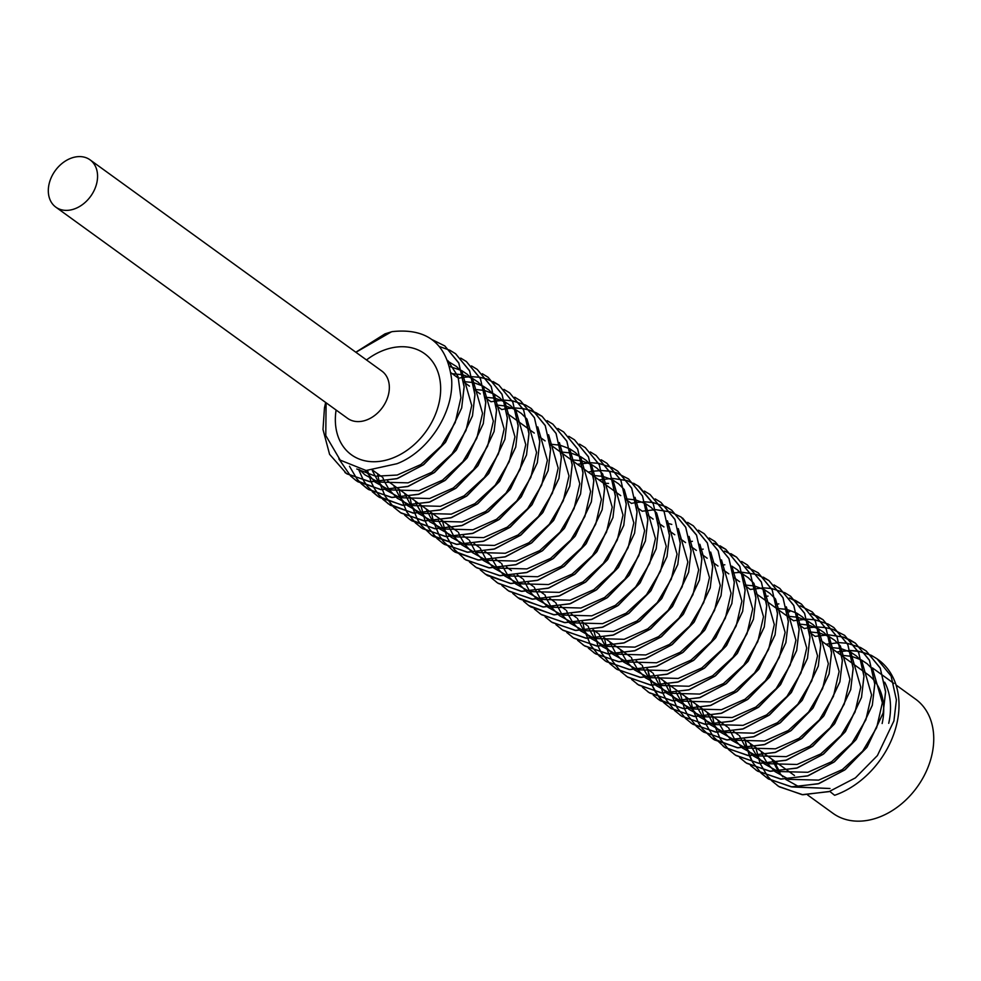 <?xml version="1.0" encoding="UTF-8"?>
<svg xmlns="http://www.w3.org/2000/svg" width="981" height="981" viewBox="0 0 981 981"><rect width="100%" height="100%" fill="white"/><g stroke="black" fill="none" stroke-linecap="round" stroke-linejoin="round"><path stroke-width="1.47" d="M440.408 394.337A62.416 46.745 -54.1 0 0 424.601 353.675A62.416 46.745 -54.1 0 0 366.502 359.953A62.416 46.745 125.9 0 1 424.601 353.675A62.416 46.745 125.9 0 1 439.071 402.786A62.416 46.745 125.9 0 1 351.406 454.792A62.416 46.745 -54.1 0 0 406.159 450.917A62.416 46.745 -54.1 0 0 440.408 394.337M336.103 410.033A62.416 46.745 -54.1 0 0 335.6 414.129A62.416 46.745 -54.1 0 0 351.406 454.792A62.416 46.745 125.9 0 1 336.103 410.033M96.825 182.822A29.197 21.864 -54.1 0 0 90.056 159.842A29.197 21.864 -54.1 0 0 49.05 184.17A29.197 21.864 -54.1 0 0 55.819 207.138A29.197 21.864 -54.1 0 0 96.825 182.822M55.819 207.138L347.593 418.347A29.197 21.864 -54.1 0 0 388.599 394.031A29.197 21.864 -54.1 0 0 381.83 371.051L90.056 159.842M325.68 402.48L324.466 407.802L322.994 429.519L329.579 454.326L346.465 473.529L369.837 481.769L396.729 478.74L423.142 464.982L445.153 442.664L461.659 407.998L464.148 387.005L458.85 363.129L444.785 345.925L432.155 339.659M344.944 472.486L347.066 473.933L370.597 481.855L397.538 478.507L423.866 464.467L445.705 441.953L461.683 408.01L464.148 386.244L458.728 362.847L444.822 345.937M338.85 458.875L350.622 476.018L355.76 480.31L380.653 489.593L407.532 486.564L433.945 472.805L455.957 450.487L472.474 415.821L474.951 394.828L469.654 370.953L455.589 353.749L449.899 350.266L439.598 346.6M338.874 458.912L350.634 476.03L355.784 480.322L357.869 481.757L381.413 489.678L408.341 486.331L434.681 472.29L456.508 449.776L472.499 415.834L474.951 394.068L469.531 370.671L455.613 353.761L449.911 350.278M366.563 488.121L361.449 483.854L368.071 489.176L391.456 497.416L418.347 494.387L444.749 480.629L466.76 458.311L483.277 423.645L485.754 402.651L480.457 378.776L466.404 361.56L460.702 358.09M366.587 488.146L368.684 489.58L392.216 497.502L419.145 494.154L445.484 480.114L467.312 457.587L483.302 423.657L485.754 401.891L480.347 378.494L466.429 361.584L460.714 358.102M494.081 431.468L496.558 410.475L491.273 386.6L477.207 369.383L471.505 365.913L477.232 369.408L491.15 386.318L496.57 409.715L494.105 431.481L478.127 465.411L456.288 487.937L429.96 501.978L403.019 505.325L379.488 497.404L377.391 495.969L402.259 505.24L429.151 502.211L455.564 488.452L477.575 466.134L494.081 431.468M378.482 494.461L383.056 499.488L390.291 505.227L413.823 513.149L440.763 509.801L467.103 495.761L488.93 473.234L504.908 439.304L507.373 418.298L502.076 394.423L488.011 377.207L482.321 373.736L488.035 377.231L501.953 394.141L507.373 417.538L504.908 439.304L488.379 473.946L466.367 496.276L439.954 510.034L413.062 513.063L388.182 503.78L378.458 494.449L374.46 488.612L371.076 481.904L367.581 470.573L371.076 481.879M379.255 482.014L385.263 496.423L393.847 507.312L400.493 512.646L423.878 520.886L450.77 517.858L477.171 504.099L499.182 481.769L515.699 447.103L518.176 426.11L512.879 402.247L498.826 385.03L486.784 378.96L479.746 377.305M385.275 496.435L393.859 507.312L401.106 513.051L424.638 520.972L451.567 517.625L477.906 503.584L499.734 481.058L515.724 447.128L518.176 425.362L512.756 401.965L498.839 385.055L493.136 381.572M479.734 377.293L471.959 376.692M471.935 376.692L463.253 377.342M463.24 377.342L458.532 378.237M526.503 454.926L528.98 433.933L523.682 410.07L509.63 392.854L503.927 389.383L509.654 392.878L523.572 409.776L528.98 433.185L526.527 454.951L510.537 488.881L488.71 511.408L462.37 525.448L435.441 528.796L411.91 520.874L409.813 519.44L434.681 528.71L461.573 525.681L487.974 511.923L509.985 489.593L526.503 454.926M400.849 497.661L406.87 512.07L415.454 522.959L422.1 528.293L445.484 536.533L472.376 533.505L498.789 519.734L520.801 497.416L537.306 462.75L539.783 441.757L534.498 417.894L520.433 400.677L514.731 397.207M420.616 527.263L422.713 528.698L446.245 536.619L473.185 533.259L499.513 519.219L521.352 496.705L537.33 462.774L539.795 441.009L534.375 417.599L520.457 400.702M548.109 470.573L550.599 449.58L545.301 425.717L531.236 408.501L525.546 405.03L531.273 408.525L545.178 425.423L550.599 448.82L548.134 470.598L531.604 505.24L509.593 527.557L483.179 541.316L456.288 544.345L431.432 535.086L433.516 536.521L457.048 544.443L483.989 541.083L510.328 527.042L532.156 504.528L548.134 470.598M495.675 400.812L504.357 400.162L512.156 400.763L525.534 405.03L512.168 400.751L504.369 400.138L490.954 401.707M437.085 538.606L443.719 543.94L467.103 552.168L493.995 549.139L520.396 535.381L542.407 513.063L558.925 478.397L561.402 457.404L556.104 433.541L542.052 416.324L530.01 410.254L522.971 408.587M536.337 412.842L529.998 410.242M508.698 408.317L506.478 408.611M442.21 542.898L444.332 544.345L467.863 552.266L494.792 548.906L521.132 534.866L542.959 512.352L558.949 478.409L561.402 456.643L555.982 433.246L542.064 416.336L536.362 412.866M522.959 408.587L515.184 407.986M515.16 407.986L506.478 408.636M506.466 408.636L501.757 409.531M569.728 486.22L572.205 465.227L566.908 441.352L552.855 424.148L547.153 420.677L552.879 424.16L566.797 441.07L572.205 464.467L569.753 486.233L553.762 520.175L531.935 542.689L505.595 556.73L478.667 560.09L455.135 552.156L453.038 550.733L477.906 559.992L504.798 556.963L531.199 543.204L553.21 520.886L569.728 486.22M454.105 549.213L465.325 559.587L488.71 567.815L515.601 564.786L542.015 551.028L564.026 528.71L580.531 494.044L583.008 473.05L577.723 449.175L563.658 431.971L557.956 428.501M463.817 558.532L465.938 559.979L489.47 567.901L516.411 564.553L542.738 550.513L564.578 527.999L580.556 494.056L583.021 472.29L577.601 448.893L563.67 431.983M469.494 562.076L476.141 567.41L499.513 575.639L526.405 572.61L552.818 558.851L574.829 536.533L591.335 501.867L593.824 480.874L588.526 456.999L574.461 439.795L568.772 436.312M474.62 566.356L476.741 567.803L500.273 575.724L527.214 572.377L553.554 558.336L575.381 535.822L591.359 501.88L593.824 480.114L588.404 456.717L574.498 439.807M602.15 509.691L604.627 488.697L599.33 464.822L585.277 447.618L579.575 444.135L585.301 447.63L599.207 464.54L604.627 487.937L602.175 509.703L585.632 544.357L563.621 566.675L537.22 580.433L510.328 583.462L485.436 574.179L487.557 575.626L511.089 583.548L538.017 580.2L564.357 566.16L586.184 543.646L602.175 509.703M491.113 577.723L497.747 583.045L521.132 591.285L548.023 588.257L574.425 574.498L596.436 552.18L612.953 517.514L615.43 496.521L610.133 472.646L596.08 455.442L590.378 451.959M496.263 582.015L498.36 583.45L521.892 591.371L548.82 588.024L575.16 573.983L596.988 551.469L612.978 517.527L615.443 495.761L610.023 472.364L596.105 455.454L590.39 451.971M501.916 585.547L508.55 590.869L531.935 599.109L558.827 596.08L585.24 582.322L607.251 560.004L623.757 525.338L626.234 504.344L620.948 480.469L606.883 463.265L601.181 459.782M507.042 589.814L509.164 591.273L532.695 599.195L559.636 595.847L585.964 581.807L607.803 559.28L623.781 525.35L626.246 503.584L620.826 480.187L606.908 463.277M634.56 533.161L637.049 512.168L631.752 488.293L617.687 471.076L611.997 467.606L617.711 471.101L631.629 488.011L637.049 511.408L634.584 533.173L618.055 567.827L596.043 590.145L569.63 603.904L542.738 606.932L517.858 597.65L519.967 599.097L543.511 607.018L570.439 603.671L596.779 589.63L618.606 567.104L634.584 533.173M611.985 467.606L598.618 463.339L590.82 462.725L577.38 464.271M645.375 540.972L647.852 519.991L642.555 496.116L628.502 478.9L616.448 472.83L609.422 471.162L616.448 472.83L628.527 478.924L642.432 495.834L647.852 519.231L645.4 540.997L629.41 574.927L607.582 597.454L581.243 611.494L554.314 614.842L530.782 606.92L528.649 605.461L553.554 614.756L580.445 611.727L606.847 597.969L628.858 575.639L645.375 540.972M609.409 471.15L601.635 470.549L609.409 471.174M601.611 470.549L592.929 471.187L601.623 470.561M588.208 472.106L592.916 471.211L588.183 472.094M534.338 609.017L540.972 614.339L564.357 622.579L591.249 619.551L617.662 605.792L639.661 583.462L656.179 548.796L658.656 527.803L653.358 503.94L637.895 485.742L627.251 480.641L612.438 478.372M612.414 478.372L598.986 479.917M539.464 613.284L541.586 614.744L565.117 622.665L592.046 619.318L618.386 605.277L640.213 582.751L656.203 548.82L658.668 527.055L653.248 503.658L639.33 486.748L633.616 483.265M545.142 616.841L551.776 622.162L575.16 630.403L602.052 627.374L628.465 613.615L650.477 591.285L666.982 556.619L669.471 535.626L664.174 511.763L650.109 494.547L644.407 491.076M550.292 621.132L552.389 622.567L575.921 630.489L602.861 627.141L629.189 613.1L651.028 590.574L667.006 556.644L669.471 534.878L664.051 511.469L650.133 494.571M555.945 624.652L562.591 629.986L585.964 638.226L612.855 635.197L639.269 621.427L661.28 599.109L677.785 564.443L680.274 543.449L674.977 519.587L660.912 502.37L655.222 498.9M561.071 628.931L563.192 630.391L586.736 638.312L613.665 634.965L640.004 620.912L661.832 598.398L677.81 564.467L680.274 542.701L674.854 519.292L660.949 502.395M566.76 632.475L573.395 637.809L596.779 646.05L623.671 643.009L650.072 629.25L672.083 606.932L688.601 572.266L691.078 551.273L685.78 527.41L671.727 510.194L666.025 506.723M666.013 506.711L652.647 502.444M652.635 502.444L644.86 501.831M644.836 501.831L636.154 502.48M636.129 502.48L631.408 503.376M571.874 636.755L574.008 638.214L597.539 646.136L624.468 642.776L650.808 628.735L672.635 606.221L688.625 572.291L691.078 550.525L685.658 527.116L671.752 510.218M577.564 640.299L584.198 645.633L607.582 653.861L634.474 650.832L660.887 637.074L682.886 614.756L699.404 580.09L701.881 559.096L696.584 535.234L681.121 517.036L670.477 511.935L655.664 509.654M655.639 509.654L642.212 511.199M582.689 644.578L584.811 646.038L608.343 653.959L635.271 650.599L661.611 636.559L683.45 614.045L699.428 580.114L701.893 558.336L696.473 534.939L682.555 518.042M588.367 648.122L595.001 653.456L618.386 661.685L645.277 658.656L671.691 644.897L693.702 622.579L710.207 587.913L712.697 566.92L707.399 543.045L693.334 525.841L687.644 522.37M593.493 652.402L595.614 653.849L619.146 661.783L646.087 658.423L672.414 644.382L694.254 621.868L710.232 587.926L712.697 566.16L707.276 542.763L693.334 525.841M599.183 655.946L605.817 661.28L629.189 669.508L656.081 666.479L682.494 652.721L704.505 630.403L721.023 595.737L723.5 574.743L718.202 550.868L704.137 533.664L698.447 530.194M604.296 660.225L606.417 661.672L629.961 669.606L656.89 666.246L683.23 652.206L705.057 629.692L721.035 595.749L723.5 573.983L718.08 550.586L704.174 533.689M601.39 652.88L609.974 663.757L616.62 669.103L640.004 677.331L666.896 674.303L693.297 660.544L715.308 638.226L731.826 603.56L734.303 582.567L729.006 558.692L714.953 541.487L709.251 538.017M615.112 668.049L617.233 669.496L640.765 677.417L667.693 674.07L694.033 660.029L715.86 637.515L731.851 603.573L734.303 581.807L728.883 558.41L714.977 541.5M620.789 671.593L627.423 676.915L650.808 685.155L677.699 682.126L704.113 668.368L726.112 646.05L742.629 611.384L745.106 590.39L739.821 566.515L725.756 549.311L713.702 543.229M692.402 541.304L690.183 541.598M625.939 675.884L628.036 677.319L651.568 685.241L678.509 681.893L704.836 667.853L726.676 645.339L742.654 611.396L745.119 589.63L739.699 566.233L725.781 549.323L720.066 545.841M631.592 679.416L638.239 684.738L661.611 692.978L688.503 689.95L714.916 676.191L736.927 653.873L753.433 619.207L755.922 598.214L750.624 574.339L736.559 557.134L724.518 551.052M703.205 549.127L700.998 549.421M636.718 683.696L638.839 685.143L662.371 693.064L689.312 689.717L715.64 675.676L737.479 653.162L753.457 619.219L755.922 597.454L750.502 574.057L736.584 557.147L730.87 553.664M642.408 687.24L649.042 692.561L672.426 700.802L699.306 697.773L725.719 684.015L747.73 661.697L764.248 627.031L766.725 606.037L761.428 582.162L747.363 564.958L741.673 561.475M647.521 691.519L649.643 692.966L673.187 700.888L700.115 697.54L726.455 683.499L748.282 660.973L764.26 627.043L766.725 605.277L761.305 581.88L747.375 564.958M775.051 634.854L777.528 613.861L772.231 589.986L758.178 572.769L746.124 566.699L758.203 572.794L772.121 589.704L777.528 613.1L775.076 634.866L759.086 668.797L737.258 691.323L710.918 705.364L683.99 708.711L660.458 700.79L658.337 699.33L683.23 708.625L710.121 705.597L736.523 691.838L758.534 669.52L775.051 634.854M724.824 564.774L722.605 565.068L724.836 564.786M649.385 677.564L647.705 669.275L652.034 685.265L655.418 691.985L664.002 702.874L670.648 708.208L694.033 716.449L720.925 713.42L747.338 699.661L769.337 677.344L785.855 642.678L788.332 621.684L783.046 597.809L768.981 580.593L756.94 574.523M756.915 574.51L742.114 572.242M742.09 572.242L733.408 572.879M659.44 697.847L664.014 702.874L671.262 708.613L694.793 716.535L721.734 713.187L748.062 699.146L769.901 676.62L785.879 642.69L788.344 620.924L782.924 597.527L769.006 580.617L763.292 577.135M674.818 710.71L681.464 716.032L704.836 724.272L731.728 721.243L758.141 707.485L780.153 685.155L796.658 650.489L799.147 629.508L793.85 605.633L779.785 588.416L774.095 584.946M679.968 715.002L682.065 716.437L705.597 724.358L732.537 721.01L758.865 706.97L780.704 684.444L796.682 650.513L799.147 628.747L793.727 605.351L779.797 588.428M685.633 718.533L692.267 723.855L715.652 732.096L742.531 729.067L768.945 715.308L790.956 692.978L807.473 658.312L809.95 637.319L804.653 613.456L790.588 596.24L784.898 592.769M784.886 592.757L771.52 588.49L763.721 587.889L750.281 589.422M690.747 722.801L692.868 724.26L716.412 732.182L743.34 728.834L769.68 714.793L791.508 692.267L807.498 658.337L809.95 636.571L804.53 613.174L790.625 596.264M687.84 715.468L696.424 726.345L703.07 731.679L726.455 739.919L753.347 736.89L779.748 723.12L801.759 700.802L818.277 666.136L820.754 645.142L815.456 621.28L801.403 604.063L789.362 597.993L795.689 600.58M765.83 596.374L768.062 596.08L765.83 596.35M701.562 730.624L703.684 732.084L727.215 740.005L754.144 736.657L780.484 722.617L802.311 700.091L818.301 666.16L820.754 644.394L815.346 620.985L801.428 604.088L795.714 600.605M829.08 673.959L831.557 652.966L826.272 629.103L812.207 611.886L800.165 605.804L812.231 611.899L826.149 628.809L831.569 652.218L829.104 673.984L813.126 707.914L791.287 730.428L764.959 744.469L738.019 747.829L714.487 739.907L712.39 738.472L737.258 747.743L764.15 744.714L790.563 730.943L812.575 708.625L829.08 673.959M778.853 603.891L776.633 604.173L778.865 603.904M713.457 736.952L724.689 747.326L748.062 755.554L774.953 752.525L801.367 738.767L823.378 716.449L839.883 681.783L842.372 660.789L837.075 636.927L823.01 619.71L810.968 613.628L817.308 616.24M789.656 611.703L787.449 611.997L789.668 611.727M723.169 746.271L725.29 747.73L748.822 755.652L775.763 752.292L802.102 738.252L823.93 715.738L839.908 681.807L842.372 660.029L836.952 636.632L823.034 619.722L817.332 616.252M728.858 749.815L735.492 755.149L758.877 763.377L785.769 760.349L812.17 746.59L834.181 724.272L850.699 689.606L853.176 668.613L847.878 644.738L833.825 627.533L828.123 624.063M828.111 624.051L814.745 619.784L806.946 619.17L793.506 620.715M733.972 754.095L736.106 755.554L759.637 763.476L786.566 760.116L812.906 746.075L834.733 723.561L850.723 689.618L853.176 667.853L847.756 644.456L833.838 627.546L828.136 624.075M739.662 757.639L746.296 762.973L769.68 771.201L796.572 768.172L822.973 754.414L844.984 732.096L861.502 697.43L863.979 676.436L858.682 652.561L844.629 635.357L832.575 629.275L825.548 627.607M825.536 627.607L817.762 626.994M817.737 626.994L809.055 627.644M809.031 627.644L804.31 628.539M744.787 761.918L746.909 763.365L770.441 771.299L797.369 767.939L823.709 753.899L845.536 731.385L861.526 697.442L863.979 675.676L858.571 652.279L844.653 635.381M750.465 765.462L757.099 770.796L780.484 779.024L807.375 775.996L833.789 762.237L855.8 739.919L872.305 705.253L874.782 684.26L869.497 660.385L855.432 643.18L843.39 637.11L849.718 639.698M815.137 636.375L828.553 634.842L843.378 637.11L828.565 634.817L815.113 636.362M755.591 769.742L757.712 771.189L781.244 779.11L808.185 775.763L834.512 761.722L856.352 739.208L872.33 705.265L874.794 683.499L869.374 660.103L855.457 643.193L849.742 639.71M744.959 739.674L749.3 755.677L752.685 762.396L761.256 773.273L767.915 778.62L791.287 786.848L818.179 783.819L844.592 770.06L866.603 747.743L883.108 713.077L885.598 692.083L880.3 668.208L866.235 651.004L860.545 647.521L847.167 643.266L839.38 642.653L825.953 644.198M752.697 762.409L761.281 773.286L768.515 779.012L792.047 786.934L818.988 783.586L845.328 769.545L867.155 747.032L883.133 713.089L885.598 691.323L880.178 667.926L866.26 651.016L860.558 647.534M772.084 781.109L778.718 786.431L802.102 794.671L828.994 791.642L855.395 777.884L877.406 755.566L893.924 720.9L896.401 699.907L891.104 676.032L877.051 658.827L871.349 655.345M871.336 655.345L857.97 651.077L850.171 650.464L836.732 652.009M777.197 785.389L779.331 786.836L802.863 794.757L829.791 791.409L834.623 795.297A80.528 60.319 -54.1 0 0 896.965 723.095A80.528 60.319 -54.1 0 0 878.289 659.723L877.051 658.827M877.652 659.269A80.528 60.319 -54.1 0 0 871.802 655.811A80.528 60.319 -54.1 0 0 865.316 653.187A80.528 60.319 -54.1 0 0 858.167 651.47M858.154 651.458A80.528 60.319 -54.1 0 0 850.269 650.759A80.528 60.319 -54.1 0 0 841.502 651.261M841.477 651.261A80.528 60.319 -54.1 0 0 836.793 652.046M349.481 466.257L356.851 478.802L361.437 483.841M372.24 491.677L377.391 495.969L367.667 486.637L363.669 480.788M358.555 469.421L363.657 480.776M371.1 481.904L374.46 488.599M374.472 488.612L378.47 494.449M377.538 473.713L379.23 481.99L377.562 473.725M379.23 482.014L385.251 496.423M404.663 515.135L409.813 519.44M399.157 489.36L400.837 497.637M409.96 497.171L411.64 505.46L417.673 519.893M417.685 519.905L421.683 525.73L431.419 535.074M420.763 504.994L425.104 520.997M425.116 521.009L428.476 527.704M428.489 527.729L437.072 538.594M431.579 512.818L433.259 521.107M433.259 521.132L439.28 535.528M439.292 535.552L443.289 541.377L453.038 550.721M442.382 520.641L446.711 536.644L454.093 549.201M480.31 569.9L485.448 574.192M512.72 593.37L517.845 597.637M523.535 601.194L528.661 605.473M582.861 622.334L584.553 630.624M584.553 630.648L590.574 645.044L599.17 655.933M593.677 630.158L598.005 646.16M598.018 646.172L601.378 652.868M604.48 637.981L606.16 646.271M606.172 646.283L608.809 653.984M608.821 653.996L612.193 660.691L620.777 671.58M653.211 695.063L658.337 699.343M649.41 677.577L652.058 685.278L659.416 697.822M658.509 677.098L662.849 693.089M662.849 693.113L666.222 699.809L674.805 710.698M669.312 684.922L671.004 693.199L677.025 707.632M677.037 707.644L685.621 718.521M680.127 692.745L684.456 708.736M684.468 708.76L687.828 715.456M690.931 700.569L692.611 708.846M692.623 708.871L698.644 723.279L702.641 729.116L712.39 738.472M701.734 708.38L706.075 724.383L713.457 736.939M712.537 716.204L714.229 724.493M714.229 724.518L720.25 738.914L728.846 749.803M744.984 739.699L746.664 747.963L752.672 762.384M755.762 747.497L760.103 763.5L767.485 776.057M767.498 776.069L772.072 781.097M326.097 402.786L325.778 435.527L340.211 460.126L366.06 470.5L396.986 463.706C428.783 451.591 453.945 411.91 451.64 379.463C447.078 343.804 427.324 327.862 392.363 331.615A80.528 60.319 -54.1 0 0 391.394 331.848L384.993 333.871L355.821 352.228M355.895 352.289L391.394 331.848M882.14 723.512A62.416 46.745 -54.1 0 0 883.722 710.636M883.722 710.502A62.416 46.745 -54.1 0 0 874.672 681.121M874.647 681.084A62.416 46.745 -54.1 0 0 867.67 674.401L842.115 655.909M799.65 787.142L829.987 788.503L792.538 786.983M799.601 787.118L785.671 779.355M782.887 776.817L778.313 771.483L771.802 759.11M841.293 655.308L842.029 655.308M842.054 655.308L851.766 656.375M851.79 656.375L861.502 660.017L867.155 663.769L872.747 669.398M872.783 669.422L882.373 702.752L876.658 727.669L862.618 751.176L842.299 769.619L818.669 780.116L788.847 779.319M788.798 779.306L774.867 771.532M774.855 771.507L767.51 763.659L762.642 755.321M762.629 755.309L760.998 751.287M830.478 647.485L840.962 648.551L850.699 652.193L856.352 655.946L861.943 661.574M861.968 661.611L871.569 694.928L865.855 719.846L851.815 743.353L831.483 761.796L807.866 772.292L778.031 771.495M777.982 771.483L764.064 763.708M764.04 763.684L756.707 755.836M756.694 755.824L751.838 747.497M751.826 747.485L750.183 743.463M851.165 653.787L860.766 687.105L855.04 712.034L841.011 735.542L820.68 753.972L797.062 764.469L767.228 763.672L753.261 755.885M753.236 755.861L745.903 748.013M745.891 748L739.38 735.64M808.871 631.838L819.343 632.904M819.368 632.904L829.092 636.546M829.104 636.559L834.733 640.311L840.337 645.927M840.361 645.964L849.951 679.281L844.236 704.211L830.196 727.718L809.877 746.149L786.259 756.645L756.425 755.848M756.376 755.836L742.445 748.062M742.433 748.037L735.088 740.189L728.576 727.816M798.068 624.014L798.804 624.014M798.828 624.014L808.54 625.081M808.565 625.081L818.277 628.723M818.301 628.735L823.93 632.487L829.521 638.104M829.558 638.14L839.147 671.458L833.433 696.387L819.393 719.895L799.074 738.325L775.444 748.822L745.609 748.025M745.572 748.013L731.642 740.238L724.285 732.366L719.416 724.039M719.404 724.015L717.773 719.993M787.253 616.191L797.737 617.257L807.473 620.899L813.126 624.664L818.718 630.28M818.743 630.317L828.344 663.647L822.63 688.564L808.589 712.071L788.258 730.514L764.64 740.998L734.806 740.201M734.757 740.189L720.839 732.415M720.814 732.402L713.481 724.542L706.958 712.169M776.449 608.379L786.934 609.434L796.67 613.076L802.311 616.841L807.915 622.457M807.939 622.494L817.541 655.823L811.814 680.74L797.786 704.248L777.455 722.69L753.837 733.175L724.003 732.378L710.036 724.591M710.011 724.579L702.678 716.731M702.666 716.706L697.81 708.392M697.798 708.368L696.154 704.346M797.136 614.67L806.725 648L801.011 672.917L786.97 696.424L766.652 714.867L743.034 725.351L713.199 724.554M713.15 724.542L699.22 716.768L691.863 708.907L685.351 696.522M786.333 606.847L795.922 640.176L790.208 665.093L776.167 688.601L755.848 707.043L732.218 717.528L702.384 716.731M702.347 716.719L689.042 709.447L681.059 701.084M681.047 701.059L676.191 692.745M744.027 584.909L754.512 585.964L764.248 589.606M764.273 589.618L769.901 593.37L775.493 598.986M775.517 599.023L785.119 632.353L779.405 657.27L765.364 680.777L745.033 699.22L721.415 709.717L691.58 708.92M691.531 708.895L677.613 701.121M677.589 701.108L670.256 693.26L663.732 680.875M764.714 591.2L774.303 624.529L768.589 649.447L754.561 672.954L734.229 691.397L710.612 701.893L680.777 701.096M680.728 701.072L666.81 693.297M666.786 693.285L659.453 685.437M659.428 685.412L652.929 673.052M738.117 571.898L742.642 573.959M742.654 573.971L748.282 577.723L753.874 583.339M753.911 583.376L763.5 616.706L757.786 641.623L743.745 665.13L723.426 683.573L699.809 694.07L669.974 693.273M669.925 693.248L655.995 685.474L648.637 677.613L643.769 669.275M643.757 669.25L642.126 665.228M731.851 566.147L737.479 569.9L743.071 575.516M743.108 575.553L752.697 608.882L746.982 633.8L732.942 657.307L712.623 675.75L688.993 686.246L659.158 685.449M659.122 685.425L645.191 677.65L637.834 669.79L632.966 661.452M632.953 661.439L631.323 657.417M732.292 567.729L741.894 601.059L736.179 625.976L722.139 649.483L701.807 667.926L678.19 678.423L648.355 677.626M648.306 677.601L634.388 669.839M634.364 669.815L627.031 661.967M627.018 661.954L622.162 653.628M622.15 653.616L620.507 649.594M721.489 559.918L731.078 593.235L725.364 618.153L711.335 641.66L691.004 660.103L667.387 670.599L637.552 669.802L623.585 662.016M623.56 661.991L616.215 654.143L609.704 641.77M710.685 552.095L720.275 585.412L714.56 610.341L700.52 633.836L680.201 652.279L656.583 662.776L626.749 661.979M626.7 661.967L612.769 654.192M612.757 654.168L605.412 646.32L598.9 633.947M699.882 544.271L709.471 577.588L703.757 602.518L689.717 626.025L669.398 644.456L645.768 654.952L615.933 654.155M615.884 654.143L601.966 646.369L594.609 638.496L589.74 630.158M589.728 630.145L588.097 626.123M668.073 523.388L671.777 524.43M689.067 536.448L698.668 569.765L692.954 594.694L678.913 618.202L658.582 636.632L634.965 647.129L605.13 646.332M605.081 646.32L591.163 638.545M591.138 638.521L583.805 630.673L577.282 618.3M678.263 528.624L687.853 561.954L682.138 586.871L668.11 610.378L647.779 628.821L624.161 639.305L594.327 638.508L580.36 630.722M580.335 630.709L572.99 622.849M572.978 622.837L568.122 614.523M568.122 614.498L566.478 610.476M667.46 520.801L677.049 554.13L671.335 579.048L657.295 602.555L636.976 620.998L613.358 631.482L583.523 630.685M583.474 630.673L569.544 622.898L562.187 615.038L555.675 602.653M625.155 498.863L625.903 498.851M625.927 498.851L635.639 499.918M635.663 499.918L645.375 503.56L651.028 507.324L656.62 512.94M656.645 512.977L666.246 546.307L660.532 571.224L646.491 594.731L626.172 613.174L602.542 623.658L572.708 622.861M572.659 622.849L559.354 615.577L551.383 607.214M551.371 607.19L546.515 598.876M546.503 598.851L544.872 594.829M645.841 505.154L655.443 538.483L649.729 563.401L635.688 586.908L615.357 605.351L591.739 615.835L561.905 615.038M561.855 615.026L547.938 607.251M547.913 607.239L540.58 599.391L534.056 587.006M603.548 483.216L608.551 483.4M635.038 497.33L644.627 530.66L638.913 555.577L624.885 579.084L604.554 597.527L580.936 608.012L551.101 607.214M551.052 607.202L537.134 599.428M537.11 599.416L529.765 591.568L523.253 579.182M592.745 475.393L603.217 476.447M603.241 476.459L612.953 480.089M612.978 480.101L618.606 483.854L624.198 489.47M624.235 489.507L633.824 522.836L628.11 547.754L614.069 571.261L593.75 589.704L570.133 600.2L540.298 599.403M540.249 599.379L526.944 592.107L518.961 583.744M518.949 583.72L514.093 575.406M613.419 481.683L623.021 515.013L617.307 539.93L603.266 563.437L582.947 581.88L559.317 592.377L529.482 591.58M529.433 591.555L515.515 583.781L508.158 575.921L503.29 567.582M503.278 567.558L501.634 563.535M571.126 459.746L581.61 460.8L591.347 464.442L596.988 468.207L602.592 473.823M602.616 473.86L612.218 507.189L606.503 532.107L592.463 555.614L572.131 574.057L548.514 584.553L518.679 583.756M518.63 583.732L504.712 575.957M504.688 575.945L497.355 568.097M497.342 568.085L492.487 559.759M492.474 559.746L490.831 555.724M560.323 451.922L570.795 452.989L580.544 456.619M580.568 456.631L586.184 460.383L591.788 466.012L601.402 499.366L595.688 524.283L581.659 547.79L561.328 566.233L537.711 576.73L507.876 575.933L493.909 568.146M493.884 568.122L486.539 560.274L480.028 547.901M549.519 444.099L559.992 445.166M560.016 445.166L569.728 448.808M569.753 448.82L575.381 452.56L580.973 458.188M581.01 458.225L590.599 491.542L584.884 516.46L570.844 539.967L550.525 558.41L526.907 568.906L497.073 568.109M497.024 568.097L483.093 560.323M483.081 560.298L475.736 552.45L469.225 540.077M570.194 450.402L579.796 483.719L574.081 508.636L560.041 532.143L539.722 550.586L516.092 561.083L486.257 560.286M486.208 560.274L472.29 552.499L464.933 544.627L460.064 536.288M460.052 536.276L458.409 532.254M559.391 442.578L568.992 475.895L563.266 500.825L549.237 524.332L528.906 542.763L505.289 553.259L475.454 552.462M473.173 551.616L461.487 544.676M461.462 544.651L454.129 536.803L447.606 524.43M548.587 434.755L558.177 468.072L552.462 493.002L538.422 516.509L518.103 534.939L494.485 545.436L464.651 544.639L451.297 537.355L443.314 528.98M443.302 528.967L438.446 520.641M537.784 426.931L547.373 460.248L541.659 485.178L527.619 508.685L507.3 527.128L483.67 537.613L453.847 536.815M453.798 536.803L439.868 529.029L432.511 521.156L425.999 508.783M495.479 404.981L496.227 404.981M496.239 404.981L505.963 406.048M505.988 406.048L515.699 409.69L521.352 413.455L526.944 419.071M526.969 419.108L536.57 452.437L530.856 477.355L516.815 500.862L496.484 519.305L472.867 529.789L443.032 528.992M442.983 528.98L429.678 521.708L421.707 513.345M421.695 513.321L416.839 505.007M416.827 504.982L415.184 500.96M484.675 397.17L495.16 398.225L504.896 401.867M504.921 401.879L510.537 405.631L516.141 411.247M516.165 411.284L525.767 444.614L520.04 469.531L506.012 493.038L485.681 511.481L462.063 521.966L432.229 521.169M432.18 521.156L418.262 513.382M418.237 513.37L410.904 505.522L404.38 493.136M473.872 389.347L484.344 390.401L494.093 394.043L499.734 397.808L505.338 403.424L514.951 436.79L509.237 461.708L495.197 485.215L474.878 503.658L451.26 514.142L421.425 513.345M421.376 513.333L407.446 505.558M407.434 505.546L400.089 497.698L393.577 485.313M463.069 381.523L473.541 382.578M473.565 382.59L483.277 386.22M483.302 386.232L488.93 389.984L494.522 395.601M494.559 395.637L504.148 428.967L498.434 453.884L484.393 477.391L464.074 495.834L440.444 506.319L410.61 505.522M410.573 505.509L397.268 498.238L389.285 489.875M389.273 489.85L384.417 481.536M384.405 481.512L382.774 477.489M452.253 373.7L462.738 374.754M462.762 374.767L472.474 378.396L478.127 382.161L483.719 387.777M483.743 387.814L493.345 421.143L487.631 446.061L473.59 469.568L453.259 488.011L429.641 498.507L399.807 497.71M399.757 497.686L385.84 489.911L378.482 482.051L372.277 470.524M449.703 366.489L461.671 370.573L467.312 374.337L472.916 379.954M472.94 379.99L482.542 413.32L476.815 438.237L462.787 461.744L442.456 480.187L418.838 490.684L389.003 489.887M388.954 489.862L375.036 482.088M375.012 482.076L365.177 470.439M448.121 361.413L456.508 366.514L462.1 372.13M462.137 372.167L471.726 405.496L466.012 430.414L451.971 453.921L431.652 472.364L408.035 482.86L378.2 482.063L364.846 474.779L359.451 469.617M447.777 360.505L458.078 376.643L460.923 397.673L455.209 422.59L441.168 446.097L420.849 464.54L397.219 475.037L375.613 476.214L356.777 468.979M888.725 723.328A70.46 52.778 -54.1 0 0 884.666 682.187M807.657 795.002L832.979 813.323A70.46 52.778 -54.1 0 0 931.95 754.622A70.46 52.778 -54.1 0 0 915.616 699.171L896.033 684.996M774.622 761.146A70.46 52.778 -54.1 0 0 775.248 762.862M775.26 762.887A70.46 52.778 -54.1 0 0 779.625 771.397M779.637 771.422A70.46 52.778 -54.1 0 0 780.14 772.145M373.074 470.475L381.732 476.741M387.654 481.021L398.433 488.832M398.458 488.845L409.236 496.656M409.261 496.668L430.855 512.303M430.88 512.315L441.658 520.126M441.683 520.138L457.379 531.506M463.302 535.785L468.182 539.329M474.105 543.609L478.998 547.153M484.908 551.432L489.801 554.964M495.712 559.256L500.604 562.787M506.527 567.079L511.408 570.611M517.33 574.903L522.223 578.434M528.134 582.726L533.026 586.258M538.937 590.537L543.83 594.081M549.752 598.361L554.633 601.905M560.556 606.184L565.448 609.728M571.359 614.008L576.252 617.552M582.162 621.831L587.055 625.375M592.978 629.655L597.858 633.199M603.781 637.478L614.56 645.277M614.584 645.302L630.28 656.669M636.203 660.949L641.083 664.48M647.006 668.772L651.899 672.304M657.81 676.596L668.588 684.395M668.613 684.419L690.207 700.042M690.232 700.054L701.01 707.865M701.035 707.877L722.629 723.512M722.654 723.524L727.546 727.068M733.457 731.348L738.35 734.892M744.26 739.171L776.658 762.617M776.682 762.642L787.461 770.441M787.485 770.465L794.475 775.517M450.99 372.78L458.63 378.31M463.89 382.112L469.445 386.134M474.694 389.935L480.249 393.957M485.497 397.759L491.052 401.781M496.3 405.582L501.855 409.604M507.116 413.406L528.698 429.028M528.722 429.053L534.277 433.075M539.525 436.876L545.093 440.898M550.341 444.7L582.726 468.145M582.751 468.158L620.728 495.65M625.976 499.452L631.543 503.474M636.792 507.275L642.347 511.297M647.595 515.099L653.15 519.121M658.398 522.922L663.953 526.944M669.201 530.746L674.769 534.768M680.017 538.569L685.572 542.591M690.82 546.392L696.375 550.415M701.623 554.204L707.178 558.238M712.427 562.027L717.994 566.049M723.242 569.851L728.797 573.873M734.046 577.674L739.6 581.696M744.849 585.498L750.404 589.52M755.664 593.321L766.443 601.132M766.468 601.145L788.05 616.767M788.074 616.791L793.629 620.814M798.89 624.615L804.445 628.637M809.693 632.438L815.248 636.461M820.496 640.262L842.09 655.884M872.391 667.877L893.924 683.463"/></g></svg>
